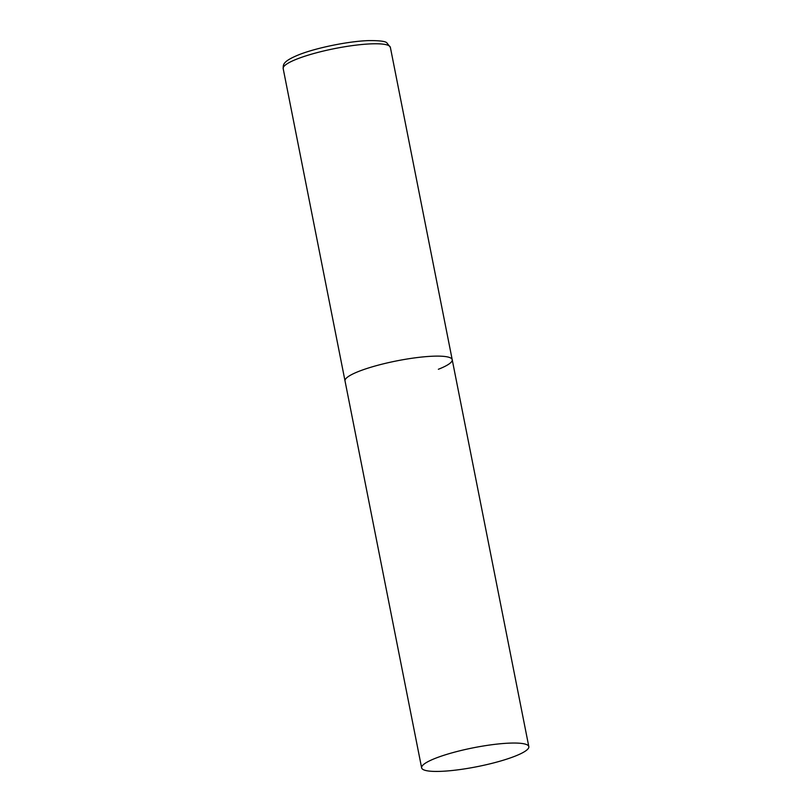 <?xml version="1.0" encoding="UTF-8"?>
<svg xmlns="http://www.w3.org/2000/svg" width="812" height="812" viewBox="0 0 812 812"><rect width="100%" height="100%" fill="white"/><g stroke="black" fill="none" stroke-linecap="round" stroke-linejoin="round"><path stroke-width="1.22" d="M421.631 767.847A54.637 9.622 168.8 0 0 439.231 771.4A54.637 9.622 168.8 0 0 497.827 761.798A54.637 9.622 168.8 0 0 528.825 746.624A54.637 9.622 168.8 0 0 511.235 743.071A54.637 9.622 168.8 0 0 452.639 752.673A54.637 9.622 168.8 0 0 421.631 767.847L283.175 68.584A54.637 9.622 -11.2 0 1 297.019 59.012A54.637 9.622 -11.2 0 1 355.189 45.239A54.637 9.622 -11.2 0 1 390.369 47.36L452.213 359.706A54.637 9.622 168.8 0 0 434.623 356.153A54.637 9.622 168.8 0 0 376.027 365.755A54.637 9.622 168.8 0 0 345.019 380.929A54.637 9.622 -11.2 0 1 358.863 371.358A54.637 9.622 -11.2 0 1 417.033 357.584A54.637 9.622 -11.2 0 1 452.213 359.706A54.637 9.622 -11.2 0 1 438.368 369.277M390.369 47.36L386.837 42.833C385.467 41.27 379.427 40.529 368.749 40.6C348.916 41.158 316.091 47.817 298.603 54.861C281.784 61.742 283.398 65.051 283.175 68.584M452.213 359.706L528.825 746.624"/></g></svg>
